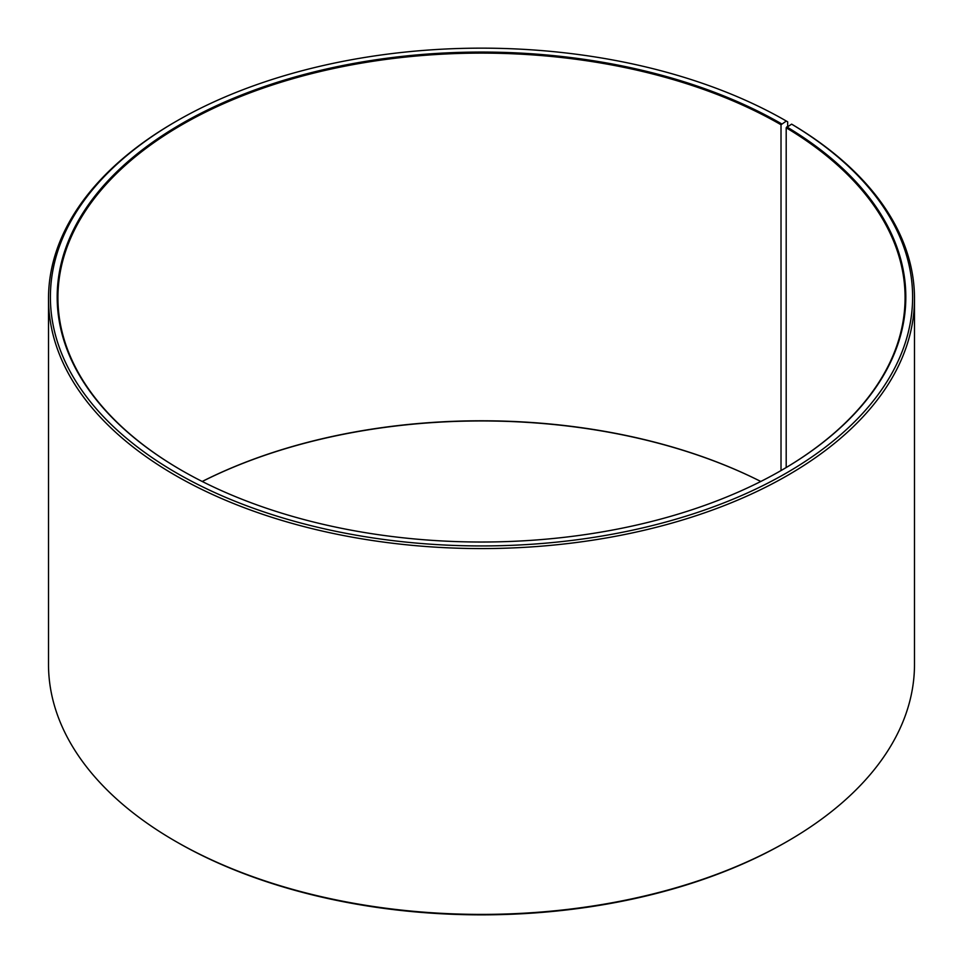 <?xml version="1.0" encoding="UTF-8"?>
<svg xmlns="http://www.w3.org/2000/svg" width="963" height="963" viewBox="0 0 963 963"><rect width="100%" height="100%" fill="white"/><g stroke="black" fill="none" stroke-linecap="round" stroke-linejoin="round"><path stroke-width="1.44" d="M791.61 124.143A431.111 248.899 180 0 1 782.775 475.084A431.111 248.899 180 0 1 174.893 472.014A431.111 248.899 180 0 1 176.662 121.049L175.326 121.82A432.989 249.983 180 0 0 48.511 298.578A432.989 249.983 180 0 0 481.5 548.573A432.989 249.983 180 0 0 914.489 298.578A432.989 249.983 180 0 0 792.97 124.925L791.61 124.143L786.193 127.778L786.193 467.536M786.193 127.778A423.576 244.554 180 0 1 905.076 297.663A423.576 244.554 180 0 1 781.282 470.426M181.718 470.426A423.576 244.554 180 0 1 57.924 297.663A423.576 244.554 180 0 1 319.403 71.731A423.576 244.554 180 0 1 781.017 124.745L781.017 470.582M202.206 481.476A423.576 244.554 180 0 1 760.794 481.476A424.334 244.987 180 0 0 202.242 481.5M914.489 298.578L914.489 664.422A432.989 249.983 180 0 1 787.674 841.181L786.338 841.951A431.111 248.899 180 0 1 176.662 841.951L175.326 841.181A432.989 249.983 180 0 1 48.511 664.422L48.511 298.578M787.674 841.181A432.989 249.983 180 0 1 175.326 841.181M787.674 126.346L787.674 121.82L786.338 121.049L781.017 124.745M176.662 121.049A431.111 248.899 180 0 1 786.338 121.049M786.735 126.863A424.334 244.987 180 0 1 781.547 470.269A424.334 244.987 180 0 1 181.453 470.269A424.334 244.987 180 0 1 181.453 123.818A424.334 244.987 180 0 1 781.547 123.818"/></g></svg>
